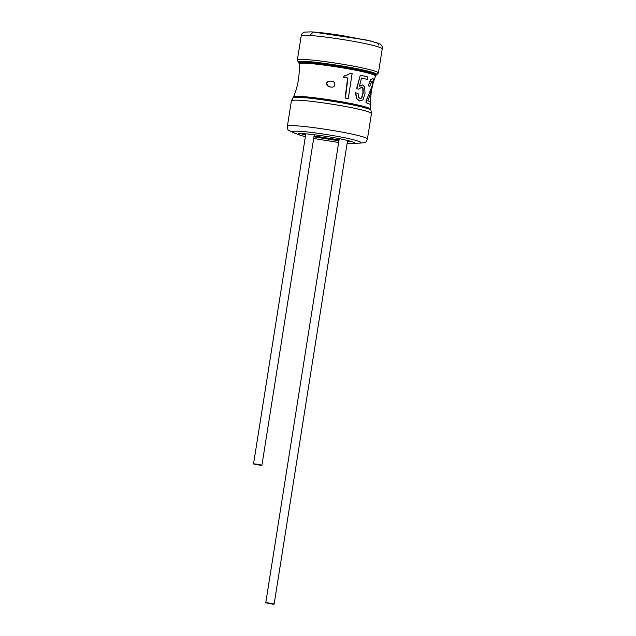 <?xml version="1.0" encoding="UTF-8"?>
<svg xmlns="http://www.w3.org/2000/svg" width="636" height="636" viewBox="0 0 636 636"><rect width="100%" height="100%" fill="white"/><g stroke="black" fill="none" stroke-linecap="round" stroke-linejoin="round"><path stroke-width="0.95" d="M370.47 91.107L366.074 100.599L365.994 102.666L370.74 104.558L366.288 102.69L366.368 100.615L372.235 85.534L372.752 82.052L372.227 80.971M372.752 78.578L370.709 79.516L368.157 85.844L371.011 79.532L373.078 78.602L373.722 80.828L370.724 93.301L367.854 100.695L370.748 102.094L370.74 104.558M372.752 82.052L372.235 85.534M371.988 80.971L369.747 86.289L368.443 85.86M368.157 85.844L369.747 86.289M372.418 78.506L373.078 78.602M361.256 77.966L367.29 79.397L361.534 77.982L359.412 86.234L362.79 85.009L364.706 86.973L365.032 93.476L362.981 99.939L359.706 101.021L356.629 98.747L355.437 92.832L358.036 93.357L358.664 97.451L360.405 98.628M361.518 87.037L362.782 88.142L362.965 92.991L361.479 97.904L359.92 98.58M360.191 98.596L361.757 97.92L363.236 93.007L363.053 88.158L361.653 87.045M360.286 75.135L356.581 88.714L358.855 89.167L356.852 88.73L360.286 75.135L367.934 76.964L367.29 79.397M361.693 87.076L358.855 89.167M362.13 84.922L362.79 85.009M362.52 84.993L359.141 86.21M359.706 101.021L356.907 98.763L355.707 92.848M344.219 75.771L343.551 77.29L347.654 78.021L345.094 98.008L348.282 98.572L345.38 98.023L347.948 78.045L343.853 77.314L344.219 75.771L345.467 75.93L350.643 73.188L352.137 73.474L348.282 98.572M350.643 73.188L345.316 75.915M330.879 81.146L330.688 81.13C328.605 80.931 327.15 81.702 326.332 83.451C326.864 85.709 328.383 86.909 330.887 87.053L331.078 87.06M326.777 83.483C327.588 81.726 329.019 80.955 331.078 81.154C335.784 80.677 336.277 87.911 331.261 87.076C328.78 86.925 327.278 85.725 326.777 83.483M301.162 36.037L301.162 36.037C301.631 35.322 304.755 35.163 310.543 35.56C321.975 36.085 353.377 40.807 367.624 44.146C376.814 46.174 381.68 47.748 382.22 48.877L382.475 46.985L380.694 44.226L371.257 41.133L341.23 35.385C327.723 33.342 317.587 32.174 310.813 31.872L303.73 32.166L301.472 34.32L297.338 60.134C297.815 59.426 300.939 59.267 306.719 59.657C318.159 60.189 349.554 64.912 363.808 68.251C372.998 70.27 377.864 71.844 378.404 72.973L382.22 48.877M305.36 136.7L299.763 135.078L298.292 134.085C297.179 132.161 328.216 136.056 344.497 139.761C350.762 141.144 354.141 142.226 354.65 143.013L352.948 143.498L347.121 143.315M338.654 142.464L313.675 138.505M352.392 141.82L347.383 141.637M338.916 140.794L313.938 136.843M305.63 135.031L300.804 133.647M273.162 604.2L274.132 604.152C274.084 603.715 265.999 602.443 265.745 602.825L273.162 604.2M260.943 465.361L261.913 465.313C261.865 464.876 253.78 463.604 253.525 463.986L260.943 465.361M310.328 34.98L313.238 32.023L366.543 40.044L378.452 43.288L378.412 45.021M297.338 60.134L298.538 62.551C297.394 61.43 300.311 61.104 307.291 61.573C318.421 62.082 348.965 66.685 362.838 69.928C373.491 72.289 378.054 73.951 376.528 74.905L378.404 72.973M298.483 62.495C297.847 61.501 300.82 61.231 307.395 61.676C318.477 62.185 348.91 66.764 362.727 70C372.871 72.242 377.49 73.863 376.591 74.865L376.377 74.984C377.013 73.975 372.402 72.377 362.528 70.191C348.806 66.979 318.58 62.431 307.562 61.923C301.194 61.493 298.22 61.74 298.65 62.678L298.483 62.495M298.65 62.678L299.047 63.139C298.785 62.241 301.734 62.01 307.872 62.431C318.747 62.932 348.592 67.424 362.146 70.596C371.702 72.703 376.281 74.269 375.884 75.287M293.57 132.678L288.148 130.078L287.385 128.512L287.377 126.326L291.415 100.822L293.49 96.99C297.958 86.409 299.834 75.39 299.111 63.926L299.039 63.195C299.278 62.463 302.243 62.288 307.927 62.67C318.771 63.171 348.528 67.647 362.035 70.811C371.011 72.79 375.614 74.309 375.844 75.366L376.377 74.984M299.111 63.926C299.405 63.21 302.354 63.044 307.959 63.425C318.747 63.926 348.361 68.378 361.797 71.526C370.661 73.482 375.24 74.984 375.55 76.034L375.844 75.366M293.49 96.99C294.078 96.354 297.052 96.227 302.41 96.585C313.302 97.093 343.202 101.585 356.78 104.765C365.334 106.649 369.969 108.136 370.685 109.217L370.422 104.543M293.228 97.531C293.888 96.911 296.869 96.783 302.18 97.149C313.127 97.65 343.162 102.173 356.796 105.361C365.31 107.238 369.961 108.716 370.764 109.813L370.685 109.217M292.997 97.769C294.039 97.276 296.996 97.197 301.877 97.531C312.904 98.039 343.178 102.595 356.923 105.807C364.897 107.564 369.564 108.995 370.907 110.108L370.764 109.813M291.415 100.822C291.876 100.114 294.961 99.963 300.677 100.353C311.974 100.87 342.979 105.536 357.058 108.828C366.137 110.831 370.947 112.389 371.472 113.502L370.907 110.108M287.377 126.326C287.838 125.626 290.922 125.467 296.638 125.856C307.935 126.373 338.94 131.04 353.012 134.339C362.099 136.343 366.908 137.893 367.425 139.006L371.472 113.502M293.53 132.662L294.126 132.908C290.66 131.374 292.711 130.849 300.279 131.342C309.978 131.787 336.587 135.794 348.671 138.624C359.841 141.136 363.275 142.655 358.974 143.179L359.618 143.132M350.023 141.113L347.502 140.874M339.06 139.904L314.081 135.945M305.749 134.26L303.277 133.703M376.528 74.905L375.017 75.151M370.406 101.792L371.241 91.83M373.666 81.344L375.55 76.034M359.579 143.132L365.008 142.599L366.137 141.86L367.425 139.006M299.763 135.078L294.126 132.908M352.948 143.498L358.974 143.179M347.566 140.476L274.132 604.152M339.258 138.672L265.745 602.825M314.271 134.713L261.913 465.313M305.813 133.862L253.525 463.986"/></g></svg>
